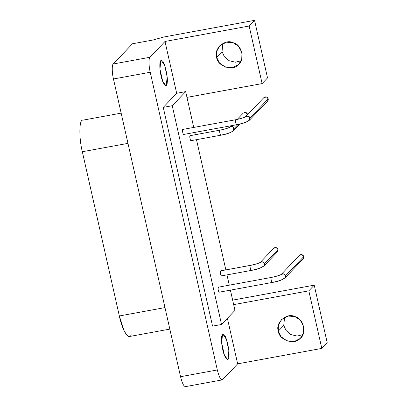 <?xml version="1.0" encoding="UTF-8"?>
<svg xmlns="http://www.w3.org/2000/svg" width="407" height="407" viewBox="0 0 407 407"><rect width="100%" height="100%" fill="white"/><g stroke="black" fill="none" stroke-linecap="round" stroke-linejoin="round"><path stroke-width="0.61" d="M131.14 334.625C129.284 341.6 122.156 330.331 119.343 315.969L82.331 151.74C78.836 138.095 79.126 119.027 82.814 120.177L121.159 113.141L82.814 120.177C79.126 119.027 78.836 138.095 82.331 151.74L127.966 143.366L82.331 151.74L119.343 315.969L164.977 307.595L119.343 315.969L124.099 330.743L126.918 335.287L129.355 336.528L169.826 329.105M82.814 120.177L121.159 113.141M165.328 85.521L166.331 85.338L167.129 76.862L164.743 65.583L161.233 60.394L160.77 60.663L159.966 69.134L162.744 81.471L165.863 85.607L166.331 85.338L165.328 85.521M227.045 359.376L228.047 359.193L228.846 350.722L226.46 339.438L222.95 334.249L222.487 334.523L221.683 342.994L224.46 355.331L227.579 359.467L228.047 359.193L227.045 359.376M241.956 52.61L238.477 46.174L233.135 42.735L226.409 42.191L219.699 45.803L216.631 51.531L216.631 57.26L222.029 51.582L222.868 43.412L222.029 51.582L216.631 57.26L219.429 62.932L225.447 67.135L232.651 67.582L238.11 64.81L238.884 64.067L241.743 59.137L241.956 52.61M241.117 60.78L235.434 62.215L229.116 60.709L224.298 56.573L222.029 51.582L224.298 56.573L229.116 60.709L235.434 62.215L241.117 60.78M264.682 97.029L265.359 96.846M265.878 96.835L266.137 96.871M266.402 96.937L266.727 97.059M267.038 97.227L267.516 97.614M267.704 97.828L268.05 98.397M268.259 99.145L268.244 99.832M268.127 100.285L267.959 100.646M249.435 120.202L267.618 101.104L268.213 98.886L250.03 117.989L268.213 98.886L266.504 96.973L263.904 97.568L245.782 116.611C244.495 117.496 241.163 118.518 235.78 119.678L235.689 119.734C234.956 120.294 236.213 125.442 236.798 124.669L236.706 124.725C241.941 123.937 246.189 122.431 249.435 120.202L249.425 116.814L247.024 115.97C245.253 117.308 241.478 118.564 235.689 119.734C241.478 118.564 245.253 117.308 247.024 115.97L245.767 116.621L248.321 116.076L250.03 117.989L249.491 120.141M249.415 120.228L248.138 120.904C246.367 122.242 242.587 123.499 236.798 124.669C236.213 125.442 234.956 120.294 235.689 119.734L182.667 129.462C181.939 130.021 183.191 135.175 183.776 134.396C183.252 134.396 182.829 133.318 182.504 131.156L182.865 129.426M235.689 119.734L182.667 129.462L235.689 119.734M300.229 254.762L300.905 254.579M301.424 254.573L301.684 254.609M301.948 254.675L302.274 254.797M302.584 254.965L303.062 255.352M303.251 255.565L303.597 256.13M303.805 256.883L303.79 257.565M303.673 258.023L303.505 258.379M284.981 277.94L303.164 258.837L303.759 256.619L285.577 275.722L303.759 256.619L302.055 254.711L299.45 255.301L281.329 274.349C280.041 275.234 276.709 276.256 271.327 277.416L271.235 277.467C270.507 278.027 271.759 283.18 272.344 282.402L272.252 282.458C277.493 281.669 281.736 280.164 284.981 277.94L284.971 274.552L282.57 273.708C280.805 275.046 277.025 276.302 271.235 277.467C277.025 276.302 280.805 275.046 282.57 273.708L281.313 274.359L283.872 273.809L285.577 275.722L285.037 277.879M284.961 277.961L283.684 278.642C281.914 279.98 278.134 281.232 272.344 282.402C271.759 283.18 270.507 278.027 271.235 277.467L218.213 287.2C217.486 287.759 218.737 292.908 219.327 292.134C218.798 292.134 218.376 291.056 218.055 288.894L218.411 287.164M271.235 277.467L218.213 287.2L271.235 277.467M244.017 112.551L244.693 112.368M245.212 112.363L245.472 112.398M245.736 112.464L246.062 112.586M246.372 112.754L246.856 113.141M247.044 113.35L247.39 113.919M247.593 114.672L245.843 112.5L243.244 113.09L237.25 119.388M233.547 130.713L232.27 131.39C230.499 132.733 226.719 133.984 220.93 135.155C220.345 135.933 219.088 130.779 219.821 130.22L219.821 130.22C225.61 129.05 229.385 127.798 231.156 126.455C229.385 127.798 225.61 129.05 219.821 130.22C219.088 130.779 220.345 135.933 220.93 135.155L220.838 135.21C226.073 134.422 230.321 132.916 233.567 130.693L233.557 127.299L231.156 126.455L229.899 127.111L232.453 126.562L234.162 128.475L237.968 124.476L234.162 128.475L233.623 130.632M245.08 117.007L247.553 114.408L245.08 117.007M231.212 125.732L229.894 127.111C228.627 127.981 225.295 129.004 219.912 130.169L189.998 135.694C189.27 136.253 190.527 141.402 191.112 140.629C190.588 140.629 190.161 139.55 189.84 137.388L190.201 135.658M274.486 247.751L275.163 247.573M275.681 247.563L275.941 247.598M276.205 247.665L276.531 247.787M276.841 247.955L277.325 248.341M277.513 248.555L277.859 249.125M278.062 249.873L278.052 250.554M277.935 251.012L277.767 251.373M264.036 265.893L264.026 262.505L261.625 261.66C259.854 262.998 256.079 264.255 250.29 265.425C249.557 265.985 250.814 271.133 251.399 270.355L251.307 270.411C256.542 269.622 260.79 268.116 264.036 265.893L277.426 251.826L278.022 249.613L264.631 263.675L278.022 249.613L276.312 247.7L273.713 248.295L260.322 262.357L262.922 261.767L264.631 263.675L264.092 265.832M264.016 265.919L262.739 266.595C260.968 267.933 257.188 269.19 251.399 270.355C250.814 271.133 249.557 265.985 250.29 265.425C256.079 264.255 259.854 262.998 261.625 261.66L260.368 262.312C259.096 263.187 255.764 264.209 250.381 265.369L220.467 270.894C219.739 271.454 220.996 276.607 221.581 275.829C221.057 275.829 220.63 274.75 220.309 272.588L220.67 270.858M250.29 265.425L220.467 270.894L250.29 265.425M185.663 91.631L172.242 105.728L221.545 324.486L234.966 310.388L230.403 290.14L233.669 304.629L308.827 290.837L314.229 285.159L327.203 342.73L314.229 285.159L232.651 300.132L314.229 285.159L308.827 290.837L321.8 348.407L327.203 342.73L321.8 348.407L308.827 290.837L233.669 304.629L234.966 310.388L221.545 324.486L212.556 326.134L221.545 324.486L172.242 105.728L163.258 107.377L212.556 326.134L163.258 107.377L172.242 105.728L185.663 91.631L176.679 93.279L163.258 107.377L176.679 93.279L185.663 91.631L186.966 97.385L185.663 91.631M229.273 285.134L226.964 274.878L229.273 285.134M225.834 269.872L196.495 139.677L225.834 269.872M195.365 134.671L194.856 132.402L195.365 134.671M193.727 127.396L186.966 97.385L193.727 127.396M303.673 326.47L300.193 320.034L294.851 316.59L288.125 316.046L281.415 319.658L278.347 325.386L278.347 331.115L283.745 325.437L284.585 317.267L283.745 325.437L278.347 331.115L281.145 336.793L287.164 340.995L294.368 341.437L299.827 338.67L300.6 337.922L303.459 332.997L303.673 326.47M302.833 334.64L297.151 336.07L290.832 334.569L286.014 330.428L283.745 325.437L286.014 330.428L290.832 334.569L297.151 336.07L302.833 334.64M222.629 379.634C220.925 380.453 219.154 377.228 217.318 369.958C219.154 377.228 220.925 380.453 222.629 379.634L237.652 363.848L227.396 318.335L237.652 363.848L321.8 348.407L237.652 363.848L222.629 379.634L221.632 379.817L222.629 379.634L222.207 379.894M278.347 331.115C274.908 322.888 287.037 312.215 294.851 316.59C303.591 318.035 307.244 334.259 299.827 338.67C294.526 345.451 278.744 339.901 278.347 331.115M186.966 97.385L262.123 83.593L249.15 26.028L165.003 41.468L176.679 93.279L165.003 41.468L149.98 57.255C148.601 58.018 148.738 66.265 150.224 72.248L113.461 78.994L180.555 376.704C182.392 383.974 184.162 387.199 185.867 386.38C184.162 387.199 182.392 383.974 180.555 376.704L217.318 369.958L180.555 376.704L113.461 78.994L150.224 72.248L217.318 369.958L150.224 72.248C148.738 66.265 148.601 58.018 149.98 57.255L113.212 64.001C111.839 64.764 111.971 73.011 113.461 78.994C111.971 73.011 111.839 64.764 113.212 64.001L149.98 57.255L165.003 41.468L249.15 26.028L262.123 83.593L267.526 77.92L254.553 20.35L249.15 26.028L254.553 20.35L267.526 77.92L262.123 83.593L186.966 97.385M216.631 57.26C213.192 49.028 225.32 38.355 233.135 42.735C241.875 44.18 245.528 60.399 238.11 64.81C232.809 71.591 217.028 66.046 216.631 57.26M163.97 36.971L254.553 20.35L163.97 36.971L152.884 40.034L163.97 36.971M132.463 43.778L152.884 40.034L132.463 43.778L113.212 64.001L132.463 43.778M222.487 334.523L224.125 334.844C226.378 335.978 229.914 351.679 228.938 356.211C228.846 362.988 224.282 358.068 222.731 349.516C221.245 343.533 221.108 335.287 222.487 334.523M160.77 60.663L162.408 60.984C164.662 62.123 168.198 77.823 167.221 82.351C167.129 89.128 162.566 84.213 161.014 75.661C159.529 69.678 159.391 61.426 160.77 60.663M183.684 134.452L236.706 124.725M219.231 292.185L272.252 282.458M233.567 130.693L239.891 124.049M191.02 140.68L220.838 135.21M221.489 275.885L251.307 270.411M222.161 379.904L185.399 386.65"/></g></svg>
